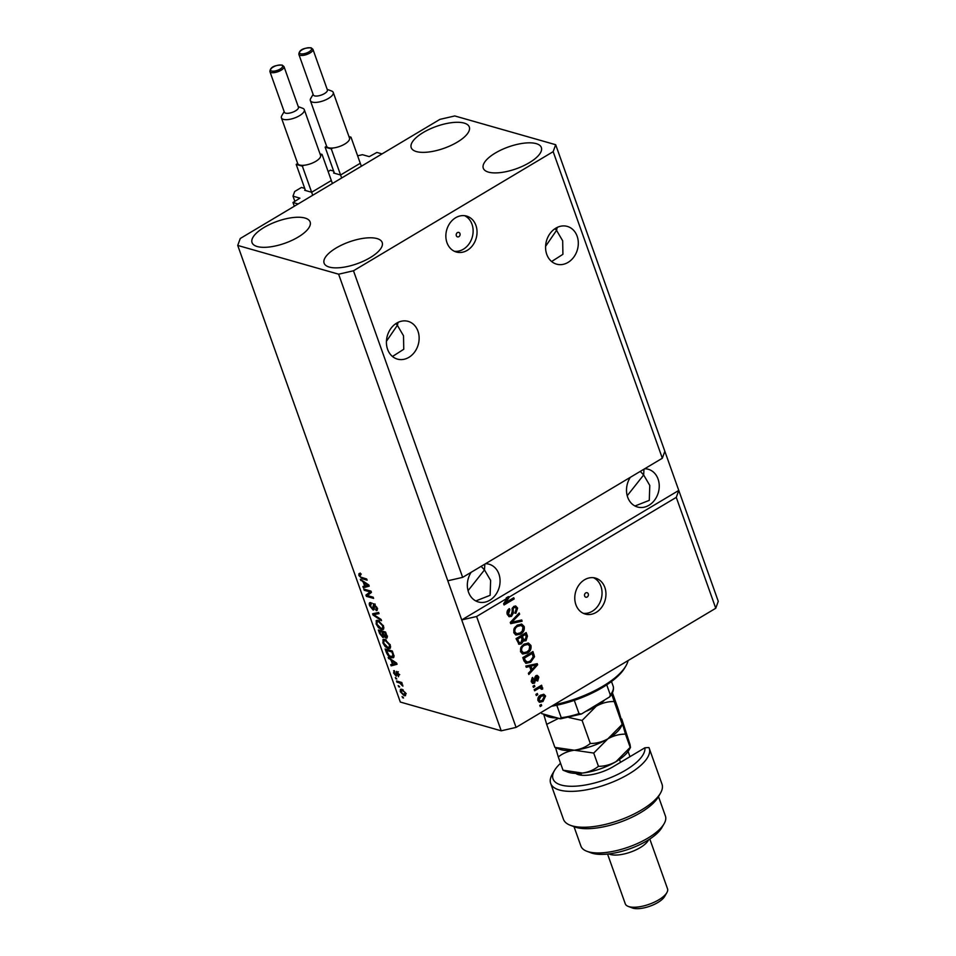 <?xml version="1.0" encoding="UTF-8"?>
<svg xmlns="http://www.w3.org/2000/svg" width="956" height="956" viewBox="0 0 956 956"><rect width="100%" height="100%" fill="white"/><g stroke="black" fill="none" stroke-linecap="round" stroke-linejoin="round"><path stroke-width="1.43" d="M357.616 155.804L362.455 154.693L369.255 156.629L376.903 152.434L382.041 153.904L298.117 203.975L292.978 202.505L294.305 206.245M341.173 174.649L359.695 163.607M334.098 172.343L333.596 173L340.181 174.888M328.135 171.542L330.418 170.18L333.656 171.112M312.23 191.917L330.752 180.875M305.155 189.611L304.653 190.268L311.25 192.144M292.978 202.505L299.921 198.167L293.002 196.135L294.675 191.511L301.475 187.448L304.725 188.38M293.002 196.135L294.866 201.369M459.955 233.563A2.33 1.912 105.9 0 0 456.347 235.726A2.33 1.912 105.9 0 0 459.955 233.563M475.921 225.413A18.678 15.308 105.9 0 0 466.576 216.08A18.678 15.308 105.9 0 0 450.168 222.784A18.678 15.308 105.9 0 0 446.978 242.681A18.678 15.308 105.9 0 0 456.335 252.014A18.678 15.308 105.9 0 0 472.73 245.31A18.678 15.308 105.9 0 0 475.921 225.413M454.423 251.297A18.678 15.308 105.9 0 0 469.515 243.194A18.678 15.308 105.9 0 0 472.013 224.302A18.678 15.308 105.9 0 0 464.568 215.686M588.263 593.879A2.33 1.912 105.9 0 0 584.642 596.042A2.33 1.912 105.9 0 0 588.263 593.879M604.837 587.45A18.678 15.308 105.9 0 0 595.492 578.105A18.678 15.308 105.9 0 0 579.085 584.809A18.678 15.308 105.9 0 0 575.894 604.706A18.678 15.308 105.9 0 0 585.239 614.051A18.678 15.308 105.9 0 0 601.647 607.347A18.678 15.308 105.9 0 0 604.837 587.45M583.339 613.334A18.678 15.308 105.9 0 0 598.432 605.232A18.678 15.308 105.9 0 0 600.93 586.327A18.678 15.308 105.9 0 0 593.485 577.711M577.137 236.216A19.622 16.073 105.9 0 0 567.314 226.417A19.622 16.073 105.9 0 0 550.094 233.443A19.622 16.073 105.9 0 0 546.748 254.344A19.622 16.073 105.9 0 0 556.559 264.143A19.622 16.073 105.9 0 0 573.791 257.104A19.622 16.073 105.9 0 0 577.137 236.216M555.054 228.651L556.547 230.348L557.217 227.42M417.963 331.17A19.622 16.073 105.9 0 0 408.152 321.371A19.622 16.073 105.9 0 0 390.932 328.41A19.622 16.073 105.9 0 0 387.586 349.299A19.622 16.073 105.9 0 0 397.397 359.098A19.622 16.073 105.9 0 0 414.617 352.059A19.622 16.073 105.9 0 0 417.963 331.17M395.88 323.618L397.373 325.303L398.055 322.375M630.303 477.355A19.622 16.073 105.9 0 0 627.674 497.192A19.622 16.073 105.9 0 0 637.485 507.003A19.622 16.073 105.9 0 0 654.717 499.964A19.622 16.073 105.9 0 0 658.063 479.064A19.622 16.073 105.9 0 0 648.252 469.265A19.622 16.073 105.9 0 0 644.702 468.763M640.281 471.392L643.651 474.965L643.986 469.181M471.129 572.309A19.622 16.073 105.9 0 0 468.512 592.146A19.622 16.073 105.9 0 0 478.323 601.957A19.622 16.073 105.9 0 0 495.543 594.919A19.622 16.073 105.9 0 0 498.901 574.018A19.622 16.073 105.9 0 0 489.078 564.219A19.622 16.073 105.9 0 0 485.529 563.717M481.107 566.346L484.477 569.919L484.823 564.136M536.197 143.627A30.831 11.603 160.4 0 1 541.359 147.523A30.831 11.603 160.4 0 1 523.075 165.986A30.831 11.603 160.4 0 1 488.444 172.116A30.831 11.603 160.4 0 1 483.282 168.208A30.831 11.603 160.4 0 1 501.565 149.745A30.831 11.603 160.4 0 1 536.197 143.627M377.023 238.582A30.831 11.603 160.4 0 1 382.197 242.489A30.831 11.603 160.4 0 1 363.901 260.952A30.831 11.603 160.4 0 1 329.282 267.071A30.831 11.603 160.4 0 1 324.108 263.163A30.831 11.603 160.4 0 1 342.403 244.7A30.831 11.603 160.4 0 1 377.023 238.582M304.964 218.04A30.831 11.603 160.4 0 1 310.126 221.947A30.831 11.603 160.4 0 1 291.843 240.41A30.831 11.603 160.4 0 1 257.212 246.529A30.831 11.603 160.4 0 1 252.049 242.621A30.831 11.603 160.4 0 1 270.333 224.158A30.831 11.603 160.4 0 1 304.964 218.04M464.126 123.085A30.831 11.603 160.4 0 1 469.3 126.981A30.831 11.603 160.4 0 1 451.005 145.443A30.831 11.603 160.4 0 1 416.386 151.574A30.831 11.603 160.4 0 1 411.211 147.666A30.831 11.603 160.4 0 1 429.507 129.203A30.831 11.603 160.4 0 1 464.126 123.085M475.813 600.942L490.117 595.313L490.619 580.388L484.477 569.919L468.046 590.677M634.975 505.987L649.279 500.358L649.781 485.433L643.651 474.965L627.22 495.722M392.462 356.48L403.755 349.275L403.516 335.771L397.373 325.303L386.427 341.292M551.624 261.526L562.917 254.32L562.678 240.816L556.547 230.348L545.589 246.325M662.329 458.235L462.656 577.364L447.79 580.782L501.219 730.814L400.325 702.051L237.733 245.441L240.243 238.498L439.927 119.369L454.781 115.951L555.675 144.714L664.838 451.292L662.329 458.235L553.165 151.657L353.481 270.775L462.656 577.364M353.481 270.775L338.627 274.193L447.79 580.782M555.675 144.714L553.165 151.657M676.274 497.371L678.772 490.44L461.736 619.918L476.59 616.5L507.218 598.229L506.19 597.942L508.377 596.628L509.417 596.926L676.274 497.371L715.757 608.267L516.073 727.397L501.219 730.814M476.59 616.5L516.073 727.397M509.417 596.926L505.688 602.555L513.766 597.739L514.185 598.922L504.063 604.969L503.609 603.702L507.218 598.229M511.52 616.333L509.261 616.692L507.289 614.493C506.572 612.019 507.254 610.059 509.357 608.637L509.906 609.749L508.508 613.895L509.811 615.389L511.066 615.162L513.659 606.427L515.75 606.056L517.614 608.088L515.834 613.405L515.284 612.294L516.443 608.829L515.236 607.43L514.053 607.634L513.157 608.614L513.312 613.131L511.52 616.333L508.771 616.5M522.119 621.209L510.719 623.659L510.277 622.428L519.192 612.975L519.622 614.194L511.663 622.272L521.689 619.978L522.119 621.209L510.54 623.181M515.75 634.915L513.778 632.693L514.161 628.379L517.232 625.152L521.761 624.125L524.163 626.503C524.748 629.908 523.541 632.454 520.566 634.127L516.085 635.023M522.514 653.892L520.53 651.669L520.924 647.355L523.984 644.129L528.525 643.101L530.927 645.479C531.5 648.885 530.305 651.43 527.33 653.103L522.836 654M529.624 666.475L526.254 667.276L525.812 666.045L537.236 663.655L537.642 664.802L528.823 674.494L528.381 673.263L531.046 670.467L529.624 666.475L526.075 666.786M541.67 705.659L540.224 706.52L539.793 705.337L541.251 704.464L541.67 705.659L539.949 705.767M542.972 701.465L539.638 702.278L537.953 700.593C537.547 698.119 538.431 696.291 540.63 695.132L543.892 694.355L545.577 696.04L542.972 701.465L539.136 702.086M537.762 694.689L536.316 695.55L535.898 694.367L537.344 693.494L537.762 694.689L536.053 694.797M538.443 688.523L534.631 690.806L534.201 689.623L541.574 685.225L541.992 686.408L540.821 687.113L542.626 687.734L542.626 689.085L541.419 689.264L540.02 687.842L534.356 690.053M540.809 685.679L539.782 686.814L542.626 687.734L541.598 687.436L541.598 688.798L542.626 689.085M541.263 688.392L538.993 687.543L537.415 688.236M534.858 686.528L533.412 687.4L532.994 686.205L534.44 685.344L534.858 686.528L533.149 686.647M534.595 683.086L532.779 683.421L531.225 681.7L532.588 677.457L533.137 678.569L532.301 681.162L533.998 682.01L535.802 675.725L537.368 675.45L538.837 677.099L537.69 681.066L537.798 677.768L536.376 676.824L534.595 683.086L532.289 683.205M532.145 681.855L533.998 682.01M535.336 676.525L536.973 676.728L535.336 676.525L534.858 677.266L535.886 677.565M530.664 662.245L526.039 663.333L523.996 660.966L522.801 657.597L532.934 651.55L534.535 656.7L530.664 662.245L525.585 663.141M521.498 643.818L519.06 644.284L516.049 638.62L526.17 632.573L527.437 636.122L526.003 640.771L523.422 640.759L521.498 643.818L518.582 644.081M524.103 641.094L522.394 640.472L520.47 643.519M369.96 591.895L364.224 590.258L363.806 589.075L371.012 591.131L371.454 592.385L367.427 595.564L373.175 597.201L373.593 598.396L366.387 596.341L365.933 595.074L371.048 591.25M371.251 603.857L370.534 606.104L372.589 608.769L373.82 603.786L376.975 607.658C377.68 609.809 377.381 610.776 376.078 610.561L376.15 607.466L374.226 604.969L374.131 608.685L373.043 609.952L369.661 605.757C368.897 603.391 369.255 602.352 370.737 602.639L371.251 603.857L370.558 603.929L372.004 603.069M369.709 602.698L370.737 602.639M372.589 608.769L374.453 607.885M373.115 603.81L373.82 603.786M376.951 610.502L376.078 610.561L377.345 609.797M375.553 609.342L377.596 608.422M375.015 604.503L373.629 605.136M373.772 609.928L373.043 609.952L374.119 609.307M381.528 620.683L373.043 615.031L372.601 613.8L378.6 612.438L379.03 613.668L373.641 614.588L381.085 619.44L381.528 620.683M377.023 620.348L376.067 620.922L378.134 620.468L383.535 626.072L383.225 629.49L381.444 629.538L378.433 627.638L376.138 623.957L376.485 620.528M383.774 639.325L382.83 639.899L384.886 639.445L390.287 645.049L389.988 648.467L388.196 648.515L385.196 646.615L382.902 642.934L383.236 639.504M399.62 687.065L398.162 685.583L399.62 687.065M404.173 695.693L400.265 691.714L400.433 689.312L401.843 689.3L405.691 693.255L405.499 695.681L404.173 695.693L405.619 694.821L404.77 694.51M359.253 573.564L360.77 574.891L359.743 575.787L360.711 577.125L366.674 578.978L367.104 580.161L362.205 578.762L358.882 575.5L358.954 573.672M360.77 574.891L359.743 575.787M338.627 274.193L237.733 245.441M391.088 660.261L388.136 657.417L396.644 663.117L397.051 664.277L391.147 665.866L390.705 664.635L392.51 664.253L391.088 660.261L391.769 659.855M394.78 671.829L394.362 673.263L395.724 675.032L396.573 671.411L398.999 674.47L398.473 676.752L397.099 672.63L396.274 676.262L393.585 672.964L394.266 670.622L394.72 671.698M393.633 670.742L394.266 670.622M395.724 675.032L397.015 674.362M397.947 675.534L398.807 673.968M397.744 672.235L396.8 672.881M396.764 679.059L395.318 677.577L396.764 679.059M399.668 682.954L396.955 682.178L396.525 680.995L401.771 682.488L402.189 683.671L401.353 683.432L402.906 686.133L399.668 682.954L400.875 682.226M403.528 698.035L402.07 696.554L403.528 698.035M391.518 657.716C389.45 657.31 387.73 655.517 386.332 652.339L385.125 648.969L392.33 651.024L393.992 656.019L393.454 657.692L391.518 657.716L392.378 656.653M384.192 636.839L382.962 637.568L379.628 633.505L378.373 629.992L385.579 632.047L386.833 635.585L386.14 638.202L384.181 636.493L382.962 637.568L384.599 636.242M386.845 638.166L387.216 637.556M363.268 582.132L360.316 579.288L368.825 584.988L369.231 586.148L363.328 587.737L362.886 586.506L364.678 586.124L363.268 582.132L363.949 581.726M715.757 608.267L718.267 601.324L664.838 451.292M363.411 578.045L362.205 578.762M359.671 575.022L358.882 575.5M360.328 574.64L360.209 573.003M389.319 658.206L388.578 658.648M396.895 663.846L391.147 665.866M392.593 665.006L392.342 664.289M393.131 663.882L392.51 664.253M394.541 662.568L392.068 660.895L393.203 664.097L396.095 663.488L394.541 662.568L395.21 662.161M392.725 660.5L392.068 660.895M394.195 672.606L393.585 672.964M397.338 672.379L397.254 671.781M396.501 678.306L395.736 678.772M398.162 681.461L396.955 682.178M401.974 683.062L401.353 683.432M402.763 685.022L401.998 685.476M401.89 682.823L400.815 683.468M403.253 697.283L402.5 697.749M400.875 691.343L400.265 691.714M401.532 690.256L401.448 689.204M402.631 689.599L401.173 690.471L402.273 690.483L401.018 691.953L403.695 694.486L406.228 693.638M405.464 692.694L402.273 690.483L403.205 689.921M403.695 694.486L404.938 693.016M399.357 686.312L398.592 686.767M386.953 651.956L386.332 652.339M393.956 657.035L392.964 656.856M391.912 651.968L386.391 650.391L389.176 655.577L391.1 656.533L393.059 655.541L391.912 651.968L392.534 651.598M387.598 649.674L386.391 650.391M393.251 653.605L392.629 653.976M393.776 655.123L392.629 656.569L394.075 655.697M390.538 647.798L388.196 648.515M389.642 647.642L388.973 647.403M385.806 646.244L385.196 646.615M383.547 642.552L382.902 642.934M390.06 644.463L389.45 644.822L385.304 640.628L383.954 640.64L384.121 639.313M385.603 639.695L383.954 640.64L383.738 643.173L387.789 647.332L389.247 647.296L389.45 644.822M386.296 640.03L385.304 640.628M390.645 646.471L389.247 647.296M387.24 637.198L386.535 636.708M384.181 636.624L383.392 636.182M385.782 632.621L383.009 632.382L384.228 635.656L385.603 636.983L387.527 636.11M384.216 631.653L383.009 632.382M385.603 636.983L385.16 632.992M383.368 631.414L382.161 632.143L379.64 631.414L380.978 634.951L382.543 636.373L384.527 635.501M380.846 630.697L379.64 631.414M382.543 636.373L382.161 632.143M383.786 628.821L381.444 629.538M382.89 628.666L382.209 628.427M379.054 627.267L378.433 627.638M376.795 623.575L376.138 623.957M383.308 625.487L382.699 625.845L378.54 621.651L377.202 621.663L377.357 620.336M378.851 620.719L377.202 621.663L376.975 624.196L381.038 628.355L382.496 628.319L382.699 625.845M379.532 621.053L378.54 621.651M383.894 627.495L382.496 628.319M373.712 614.636L373.043 615.031M374.465 614.099L374.226 613.429M378.827 613.095L373.641 614.588M370.319 605.363L369.661 605.757M370.785 603.786L370.713 602.639M374.262 604.682L374.19 603.929M377.369 609.331L377.106 608.709M376.76 607.096L376.15 607.466M374.143 608.96L373.426 608.494M365.431 589.541L364.224 590.258M367.594 595.612L366.387 596.341M367.773 595.301L367.379 594.202L365.933 595.074M367.379 594.202L371.071 591.298M361.499 580.077L360.759 580.519M369.076 585.717L363.328 587.737M364.774 586.876L364.511 586.159M365.312 585.753L364.678 586.124M366.722 584.439L364.248 582.766L365.383 585.968L368.275 585.359L366.722 584.439L367.391 584.032M364.905 582.371L364.248 582.766M543.366 694.259L545.577 696.04M544.55 695.753L541.944 701.166M543.51 695.693L540.032 696.016L537.989 699.696L540.009 700.939L542.482 700.318L544.514 696.637L543.51 695.693L541.06 696.315L539.017 699.995L540.009 700.939M540.032 696.016L541.06 696.315M537.989 699.696L539.017 699.995M540.965 686.121L541.992 686.408M540.236 688.093L538.993 687.543M531.978 678.019L533.137 678.569M532.11 678.27L531.273 680.863L532.301 681.162M531.273 680.863L532.97 681.724M536.83 675.378L538.837 677.099M537.81 676.812L536.663 680.768M534.858 677.266L533.567 682.799M536.376 663.834L537.642 664.802M535.575 665.663L528.453 673.478M536.388 664.862L529.923 665.866L531.07 669.069L532.098 669.367L536.388 664.862L530.95 666.153L532.098 669.367M533.257 665.173L534.285 665.472M529.923 665.866L530.95 666.153M532.169 652.004L533.508 656.402L534.535 656.7M533.508 656.402L529.636 661.958M524.103 659.819L527.616 662.078L530.257 661.05L533.257 657.178L532.169 653.45L531.142 653.151L523.374 657.788L524.103 659.819L526.589 661.779M532.169 653.45L524.402 658.075L525.131 660.106M523.374 657.788L524.402 658.075M525.633 661.731L527.616 662.078M527.987 642.994L530.927 645.479M529.899 645.181C530.472 648.598 529.277 651.132 526.302 652.805L527.33 653.103M526.302 652.805L522.251 653.808M527.975 644.416L523.362 645.025C521.151 646.256 520.255 648.132 520.685 650.666L523.494 652.709L526.935 651.896L529.05 650.032L529.744 646.196L527.975 644.416L524.39 645.324C522.179 646.555 521.295 648.431 521.713 650.952L523.494 652.709M523.362 645.025L524.39 645.324M520.685 650.666L521.713 650.952M525.406 633.027L526.398 635.824L524.975 640.472L526.003 640.771M524.975 640.472L523.601 640.879M517.997 642.229L521.068 642.635L521.976 639.17L521.199 636.983L517.65 639.098L519.024 642.528L517.459 641.165L518.487 641.452M521.199 636.983L520.172 636.684L516.622 638.811L517.459 641.165M522.609 639.182L525.418 639.683L526.099 636.409L525.406 634.473L524.378 634.175L521.355 635.979L522.609 639.182L524.378 639.385M525.406 634.473L522.382 636.278L523.637 639.48L525.418 639.683M521.355 635.979L522.382 636.278M516.622 638.811L517.65 639.098M521.235 624.017L524.163 626.503M523.135 626.204C523.721 629.622 522.514 632.155 519.538 633.828L520.566 634.127M519.538 633.828L515.487 634.832M521.223 625.439L516.599 626.061C514.4 627.279 513.503 629.156 513.922 631.689L516.742 633.732L520.184 632.92L522.287 631.056L522.992 627.22L521.223 625.439L517.626 626.347C515.427 627.578 514.531 629.454 514.949 631.976L516.742 633.732M516.599 626.061L517.626 626.347M513.922 631.689L514.949 631.976M518.522 613.68L519.622 614.194M518.594 613.895L511.532 621.101M510.683 621.998L511.663 622.272M520.829 620.169L521.092 620.91M508.712 609.103L509.906 609.749M508.879 609.45L507.481 613.597L508.508 613.895M507.481 613.597L509.811 615.389M515.224 605.973L517.614 608.088M516.587 607.789L514.806 613.107M515.236 607.43L514.053 607.634M513.025 607.335L512.129 608.327L513.157 608.614M512.129 608.327L512.285 612.832L513.312 613.131M512.285 612.832L510.492 616.034M508.377 596.628L504.66 602.256L505.688 602.555M513.002 598.193L514.185 598.922M513.157 598.635L503.788 604.216M553.883 704.847A63.526 23.9 -19.6 0 0 625.953 665.818A63.526 23.9 -19.6 0 0 628.092 660.56M625.953 665.818L624.83 667.754A61.65 23.195 160.4 0 1 551.504 706.257M574.293 700.354L579.013 713.606L581.391 714.024L560.586 718.828L541.694 713.594M559.642 718.709L561.232 717.693A39.232 14.758 -19.6 0 0 579.013 713.606M556.786 705.229L561.232 717.693M611.505 681.52L613.382 686.838C613.836 690.256 612.581 693.626 609.617 696.936L610.322 694.928A39.232 14.758 -19.6 0 0 613.322 686.623M609.617 696.936L581.391 714.024M606.737 684.855L610.322 694.928M560.551 763.294A48.577 18.272 -19.6 0 0 554.48 770.488A48.577 18.272 -19.6 0 0 561.16 785.031A48.577 18.272 -19.6 0 0 613.919 776.2A48.577 18.272 -19.6 0 0 644.894 747.783L613.19 766.688A26.159 9.835 160.4 0 1 577.603 774.372A26.159 9.835 160.4 0 1 575.715 773.368M644.894 747.783L648.909 747.532A52.317 19.682 160.4 0 1 649.232 748.297A52.317 19.682 160.4 0 1 618.197 779.63A52.317 19.682 160.4 0 1 559.427 790.015A52.317 19.682 160.4 0 1 550.668 783.394A52.317 19.682 160.4 0 1 552.233 774.348L554.48 770.488M664.073 823.785L661.827 827.657A41.108 15.463 160.4 0 1 630.817 848.438A41.108 15.463 160.4 0 1 592.505 853.326A41.108 15.463 160.4 0 1 591.059 852.848L586.865 851.27A44.836 16.873 -19.6 0 0 588.442 851.796A44.836 16.873 -19.6 0 0 630.243 846.454A44.836 16.873 -19.6 0 0 664.073 823.785A44.836 16.873 -19.6 0 0 665.412 816.03L658.481 796.575M574.006 826.653L580.925 846.12A44.836 16.873 -19.6 0 0 586.865 851.27M648.622 839.786A22.418 8.437 160.4 0 1 632.071 851.545A22.418 8.437 160.4 0 1 610.454 854.485A22.418 8.437 160.4 0 1 608.948 853.911M666.846 892.665L664.599 896.525A18.678 7.027 160.4 0 1 650.51 905.977A18.678 7.027 160.4 0 1 633.087 908.2A18.678 7.027 160.4 0 1 632.43 907.985L628.247 906.408A22.418 8.437 -19.6 0 0 629.036 906.67A22.418 8.437 -19.6 0 0 649.937 903.994A22.418 8.437 -19.6 0 0 666.846 892.665A22.418 8.437 -19.6 0 0 667.527 888.781L649.805 839.021M607.562 854.067L625.284 903.826A22.418 8.437 -19.6 0 0 628.247 906.408M629.968 756.686L628.104 751.44M550.668 783.394L563.442 819.268A52.317 19.682 -19.6 0 0 570.362 825.291A52.317 19.682 -19.6 0 0 619.321 820.26A52.317 19.682 -19.6 0 0 660.441 793.217A52.317 19.682 -19.6 0 0 662.006 784.171L649.232 748.297M660.441 793.217L658.194 797.077A48.577 18.272 160.4 0 1 620.014 822.196A48.577 18.272 160.4 0 1 574.556 826.868L570.362 825.291M578.81 773.332A22.418 8.437 -19.6 0 0 578.822 773.368A22.418 8.437 -19.6 0 0 580.077 775.017M554.874 747.377L559.595 749.217A35.503 13.36 160.4 0 0 574.305 750.221L554.874 747.377L546.677 724.349L558.495 718.386M543.689 714.156L546.677 724.349M621.615 718.948L622.057 724.54L607.897 738.809C613.537 735.666 619.392 734.1 625.475 734.124L618.365 709.495L612.414 692.765M555.556 747.7L558.292 756.961C562.773 753.352 568.103 751.105 574.305 750.221A35.503 13.36 160.4 0 0 607.897 738.809C602.256 741.952 596.389 743.505 590.306 743.481C585.825 747.102 580.483 749.349 574.305 750.221L593.724 753.065L607.897 738.809A35.503 13.36 160.4 0 0 620.707 727.456L622.344 724.648L611.661 694.152M590.306 743.481L582.108 720.454L596.281 706.185C601.922 703.042 607.777 701.489 613.86 701.513M568.94 717.538L582.108 720.454M604.049 700.64A35.503 13.36 160.4 0 1 596.281 706.185A35.503 13.36 160.4 0 1 586.446 711.145M556.93 717.932A35.503 13.36 160.4 0 1 544.406 714.371M621.782 719.079L630.052 744.64L630.482 747.473L628.845 750.293A35.503 13.36 160.4 0 1 616.023 761.633A35.503 13.36 160.4 0 1 582.431 773.057A35.503 13.36 160.4 0 1 567.721 772.054L563.012 770.201L558.292 756.961M625.475 734.124L630.183 747.377L616.023 761.633C610.382 764.776 604.515 766.342 598.444 766.318C593.963 769.927 588.633 772.173 582.431 773.057L563.012 770.201M598.444 766.318L593.724 753.065M298.846 54.325L313.305 94.931A7.469 2.808 -19.6 0 0 314.56 95.875A7.469 2.808 -19.6 0 0 322.949 94.393A7.469 2.808 -19.6 0 0 327.382 89.912L312.923 49.306A7.469 2.808 160.4 0 1 308.489 53.787A7.469 2.808 160.4 0 1 300.1 55.269A7.469 2.808 160.4 0 1 298.846 54.325C299.025 51.994 300.256 47.836 311.118 47.8L312.923 49.306M331.206 90.88A12.141 4.565 160.4 0 1 331.624 91.023A12.141 4.565 160.4 0 1 333.238 92.421A12.141 4.565 160.4 0 1 326.032 99.699A12.141 4.565 160.4 0 1 312.397 102.113A12.141 4.565 160.4 0 1 310.353 100.571A12.141 4.565 160.4 0 1 310.724 98.468L313.102 94.369M310.353 100.571L326.617 146.232A12.141 4.565 -19.6 0 0 326.629 146.256A12.141 4.565 -19.6 0 0 328.649 147.774A12.141 4.565 -19.6 0 0 332.796 148.013A12.141 4.565 -19.6 0 0 344.722 144.081A12.141 4.565 -19.6 0 0 349.502 138.082L350.983 137.162L348.964 136.589M326.629 146.256L325.124 147.152L331.302 148.909L332.796 148.013M350.983 137.162L361.344 166.26M325.124 147.152L334.421 173.239M331.302 148.909L341.662 177.995M349.502 138.082A12.141 4.565 -19.6 0 0 349.49 138.058L333.238 92.421M269.903 71.581L284.362 112.187A7.469 2.808 -19.6 0 0 285.617 113.143A7.469 2.808 -19.6 0 0 294.018 111.649A7.469 2.808 -19.6 0 0 298.451 107.18L283.992 66.573A7.469 2.808 160.4 0 1 279.558 71.043A7.469 2.808 160.4 0 1 271.157 72.537A7.469 2.808 160.4 0 1 269.903 71.581C270.082 69.262 271.313 65.104 282.175 65.068L283.992 66.573M302.263 108.148A12.141 4.565 160.4 0 1 302.694 108.291A12.141 4.565 160.4 0 1 304.295 109.689A12.141 4.565 160.4 0 1 297.089 116.955A12.141 4.565 160.4 0 1 283.454 119.369A12.141 4.565 160.4 0 1 281.411 117.839A12.141 4.565 160.4 0 1 281.781 115.736L284.159 111.625M281.411 117.839L297.675 163.5A12.141 4.565 -19.6 0 0 297.686 163.524A12.141 4.565 -19.6 0 0 299.706 165.03A12.141 4.565 -19.6 0 0 303.865 165.28A12.141 4.565 -19.6 0 0 315.779 161.349A12.141 4.565 -19.6 0 0 320.559 155.35L322.041 154.43L320.021 153.856M297.686 163.524L296.193 164.408L302.371 166.177L303.865 165.28M322.041 154.43L332.401 183.516M296.193 164.408L305.478 190.507M302.371 166.177L312.72 195.263M320.559 155.35A12.141 4.565 -19.6 0 0 320.547 155.326L304.295 109.689M396.848 673.359L395.999 673.861M380.249 633.135L379.628 633.505M386.475 634.557L385.854 634.927M383.559 633.947L382.938 634.33M376.067 613.597L374.621 614.457M373.629 605.889L372.936 606.295M534.918 678.856L535.946 679.142M533.042 654.478L534.069 654.776M526.398 635.824L527.437 636.122M522.096 638.07L523.135 638.369M512.058 620.563L513.097 620.862M512.105 610.537L513.133 610.836M310.461 47.896A6.357 2.39 -19.6 0 0 302.036 49.832A6.357 2.39 -19.6 0 0 300.614 53.775A6.357 2.39 -19.6 0 0 309.039 51.827A6.357 2.39 -19.6 0 0 310.461 47.896M281.518 65.163A6.357 2.39 -19.6 0 0 273.093 67.099A6.357 2.39 -19.6 0 0 271.683 71.031A6.357 2.39 -19.6 0 0 280.096 69.095A6.357 2.39 -19.6 0 0 281.518 65.163M359.803 574.867L361.249 574.006M396.011 675.032L397.457 674.159M398.27 675.486L399.716 674.625M396.907 672.63L398.353 671.769M373.76 604.981L375.206 604.108M540.654 687.818L539.626 687.531M524.282 639.934L523.255 639.648M581.463 775.208L580.758 773.213M620.504 762.326L619.476 759.423M327.179 89.35L331.624 91.023M298.248 106.618L302.694 108.291"/></g></svg>
